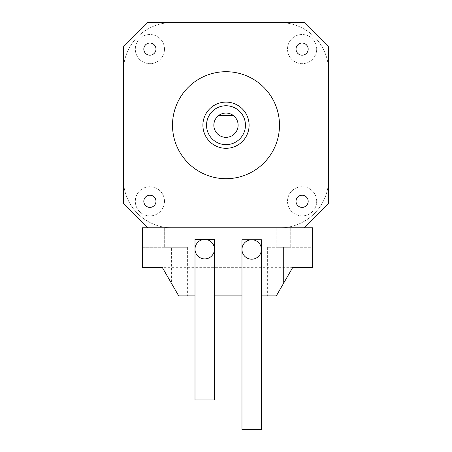 <?xml version="1.0" encoding="UTF-8"?>
<svg xmlns="http://www.w3.org/2000/svg" width="452" height="452" viewBox="0 0 452 452"><rect width="100%" height="100%" fill="white"/><g stroke="black" fill="none" stroke-linecap="round" stroke-linejoin="round"><path stroke-width="0.34" stroke-dasharray="2.26 1.69" d="M304.292 227.808L147.708 227.808L123.396 203.49L123.396 46.912L147.708 22.6L304.292 22.6L328.604 46.912L328.604 203.49L304.292 227.808L147.708 227.808L123.396 203.49L123.396 46.912L147.708 22.6L304.292 22.6L328.604 46.912L328.604 203.49L304.292 227.808L147.708 227.808L304.292 227.808L328.604 203.49L328.604 46.912L328.604 203.49L328.604 46.912L304.292 22.6L147.708 22.6L304.292 22.6L147.708 22.6L123.396 46.912L123.396 203.49L123.396 46.912L123.396 203.49L147.708 227.808L304.292 227.808L328.604 203.49L304.292 227.808L147.708 227.808L123.396 203.49L147.708 227.808M143.821 201.304A6.079 6.079 0 0 1 149.9 195.224A6.079 6.079 0 0 1 155.98 201.304A6.079 6.079 0 0 1 149.9 207.383A6.079 6.079 0 0 1 143.821 201.304M143.821 49.104A6.079 6.079 0 0 1 149.9 43.025A6.079 6.079 0 0 1 155.98 49.104A6.079 6.079 0 0 1 149.9 55.178A6.079 6.079 0 0 1 143.821 49.104M296.02 201.304A6.079 6.079 0 0 1 305.14 196.038A6.079 6.079 0 0 1 305.14 206.57A6.079 6.079 0 0 1 296.02 201.304A6.079 6.079 0 0 0 302.1 207.383A6.079 6.079 0 0 0 308.179 201.304A6.079 6.079 0 0 0 302.1 195.224A6.079 6.079 0 0 0 296.02 201.304M296.02 49.104A6.079 6.079 0 0 1 302.1 43.025A6.079 6.079 0 0 1 308.179 49.104A6.079 6.079 0 0 1 302.1 55.178A6.079 6.079 0 0 1 296.02 49.104M202.903 125.204A23.097 23.097 0 0 1 226 102.107A23.097 23.097 0 0 1 249.097 125.204A23.097 23.097 0 0 1 226 148.301A23.097 23.097 0 0 1 202.903 125.204A23.097 23.097 0 0 1 226 102.107A23.097 23.097 0 0 1 249.097 125.204A23.097 23.097 0 0 1 226 148.301A23.097 23.097 0 0 1 202.903 125.204M279.489 125.204A53.489 53.489 0 0 0 199.253 78.88A53.489 53.489 0 0 0 199.253 171.528A53.489 53.489 0 0 0 279.489 125.204A53.489 53.489 0 0 0 199.253 78.88A53.489 53.489 0 0 0 199.253 171.528A53.489 53.489 0 0 0 279.489 125.204A53.489 53.489 0 0 0 199.253 78.88A53.489 53.489 0 0 0 199.253 171.528A53.489 53.489 0 0 0 279.489 125.204M328.604 71.23L328.604 179.178A48.63 48.63 0 0 1 279.974 227.808L172.026 227.808A48.63 48.63 0 0 1 123.396 179.178L123.396 71.23A48.63 48.63 0 0 1 172.026 22.6L279.974 22.6A48.63 48.63 0 0 1 328.604 71.23L328.604 179.178A48.63 48.63 0 0 1 279.974 227.808L172.026 227.808A48.63 48.63 0 0 1 123.396 179.178L123.396 71.23A48.63 48.63 0 0 1 172.026 22.6L279.974 22.6A48.63 48.63 0 0 1 328.604 71.23M316.688 201.304A14.588 14.588 0 0 0 294.806 188.67A14.588 14.588 0 0 0 294.806 213.937A14.588 14.588 0 0 0 316.688 201.304A14.588 14.588 0 0 0 294.806 188.67A14.588 14.588 0 0 0 294.806 213.937A14.588 14.588 0 0 0 316.688 201.304M316.688 49.104A14.588 14.588 0 0 0 294.806 36.471A14.588 14.588 0 0 0 294.806 61.738A14.588 14.588 0 0 0 316.688 49.104A14.588 14.588 0 0 0 294.806 36.471A14.588 14.588 0 0 0 294.806 61.738A14.588 14.588 0 0 0 316.688 49.104M164.488 201.304A14.588 14.588 0 0 0 142.606 188.67A14.588 14.588 0 0 0 142.606 213.937A14.588 14.588 0 0 0 164.488 201.304A14.588 14.588 0 0 0 142.606 188.67A14.588 14.588 0 0 0 142.606 213.937A14.588 14.588 0 0 0 164.488 201.304M164.488 49.104A14.588 14.588 0 0 0 142.606 36.471A14.588 14.588 0 0 0 142.606 61.738A14.588 14.588 0 0 0 164.488 49.104A14.588 14.588 0 0 0 142.606 36.471A14.588 14.588 0 0 0 142.606 61.738A14.588 14.588 0 0 0 164.488 49.104M149.9 195.224A6.079 6.079 0 0 0 143.821 201.304A6.079 6.079 0 0 0 149.9 207.383A6.079 6.079 0 0 0 155.98 201.304A6.079 6.079 0 0 0 149.9 195.224M155.98 49.104A6.079 6.079 0 0 0 146.86 43.838A6.079 6.079 0 0 0 146.86 54.364A6.079 6.079 0 0 0 155.98 49.104A6.079 6.079 0 0 1 146.86 54.364A6.079 6.079 0 0 1 146.86 43.838A6.079 6.079 0 0 1 155.98 49.104M302.1 55.178A6.079 6.079 0 0 0 308.179 49.104A6.079 6.079 0 0 0 302.1 43.025A6.079 6.079 0 0 0 296.02 49.104A6.079 6.079 0 0 0 302.1 55.178M249.097 125.204A23.097 23.097 0 0 1 214.451 145.205A23.097 23.097 0 0 1 214.451 105.197A23.097 23.097 0 0 1 249.097 125.204M308.179 49.104A6.079 6.079 0 0 1 299.06 54.364A6.079 6.079 0 0 1 299.06 43.838A6.079 6.079 0 0 1 308.179 49.104M308.179 201.304A6.079 6.079 0 0 1 299.06 206.57A6.079 6.079 0 0 1 299.06 196.038A6.079 6.079 0 0 1 308.179 201.304M155.98 201.304A6.079 6.079 0 0 1 146.86 206.57A6.079 6.079 0 0 1 146.86 196.038A6.079 6.079 0 0 1 155.98 201.304M213.841 125.204A12.159 12.159 0 0 0 232.079 135.73A12.159 12.159 0 0 0 232.079 114.672A12.159 12.159 0 0 0 213.841 125.204A12.159 12.159 0 0 0 232.079 135.73A12.159 12.159 0 0 0 232.079 114.672A12.159 12.159 0 0 0 213.841 125.204M206.547 125.204A19.453 19.453 0 0 0 226 144.651A19.453 19.453 0 0 0 245.453 125.204A19.453 19.453 0 0 0 226 105.751A19.453 19.453 0 0 0 206.547 125.204M245.453 125.204A19.453 19.453 0 0 1 216.276 142.047A19.453 19.453 0 0 1 216.276 108.356A19.453 19.453 0 0 1 245.453 125.204A19.453 19.453 0 0 0 216.276 108.356A19.453 19.453 0 0 0 216.276 142.047A19.453 19.453 0 0 0 245.453 125.204M238.159 125.204A12.159 12.159 0 0 0 219.921 114.672A12.159 12.159 0 0 0 219.921 135.73A12.159 12.159 0 0 0 238.159 125.204M233.294 115.48L218.706 115.48M147.708 22.6L123.396 46.912L147.708 22.6M328.604 46.912L304.292 22.6L328.604 46.912M142.414 247.255L142.414 267.68L162.426 267.68L142.414 267.68L162.426 267.68L142.414 267.68L162.426 267.68L178.709 295.885L162.426 267.68L178.709 295.885L171.59 283.551L178.709 295.885L276.313 295.885L292.597 267.68L312.609 267.68L312.609 227.808L142.414 227.808L142.414 267.68L142.414 247.255L142.414 267.68L142.414 247.255L187.394 247.255L142.414 247.255M162.426 267.68L171.59 283.551L171.59 247.255L187.394 247.255L171.59 247.255L171.59 283.551M312.609 247.255L312.609 267.68L292.597 267.68L312.609 267.68L292.597 267.68L276.313 295.885L292.597 267.68L312.609 267.68L312.609 247.255L312.609 267.68L312.609 247.255L267.629 247.255L312.609 247.255M283.432 283.551L283.432 247.255L283.432 283.551L283.432 247.255L283.432 283.551L276.313 295.885L292.597 267.68M312.609 267.324L142.414 267.324M261.42 295.885L241.973 295.885M214.457 295.885L195.004 295.885M276.313 295.885L267.629 295.885L276.313 295.885M178.709 295.885L187.394 295.885L178.709 295.885M171.59 227.808L178.885 227.808L171.59 227.808M283.432 227.808L290.726 227.808L283.432 227.808M290.726 247.255L276.138 247.255L290.726 247.255L276.138 247.255L290.726 247.255L290.726 227.808L290.726 247.255M178.885 247.255L164.296 247.255L178.885 247.255L164.296 247.255L178.885 247.255L178.885 227.808L178.885 247.255M214.457 249.171A9.724 9.724 0 0 0 199.869 240.746A9.724 9.724 0 0 0 199.869 257.595A9.724 9.724 0 0 0 214.457 249.171M261.42 249.481A9.724 9.724 0 0 0 246.832 241.057A9.724 9.724 0 0 0 246.832 257.9A9.724 9.724 0 0 0 261.42 249.481M214.457 239.447L195.004 239.447M214.457 399.913L195.004 399.913M241.973 429.4L261.42 429.4M241.973 239.752L261.42 239.752M267.629 247.255L267.629 295.885L267.629 247.255M187.394 247.255L187.394 295.885L187.394 247.255M276.138 247.255L276.138 227.808L276.138 247.255M164.296 247.255L164.296 227.808L164.296 247.255"/><path stroke-width="0.68" d="M304.292 227.808L147.708 227.808L123.396 203.49L123.396 46.912L147.708 22.6L304.292 22.6L328.604 46.912L328.604 203.49L304.292 227.808L312.609 227.808L312.609 267.68L292.597 267.68L283.432 283.551M149.9 195.224A6.079 6.079 0 0 0 144.634 204.344A6.079 6.079 0 0 0 155.16 204.344A6.079 6.079 0 0 0 149.9 195.224M155.98 49.104A6.079 6.079 0 0 0 146.86 43.838A6.079 6.079 0 0 0 146.86 54.364A6.079 6.079 0 0 0 155.98 49.104M296.02 201.304A6.079 6.079 0 0 0 305.14 206.57A6.079 6.079 0 0 0 305.14 196.038A6.079 6.079 0 0 0 296.02 201.304M302.1 55.178A6.079 6.079 0 0 0 307.366 46.064A6.079 6.079 0 0 0 296.84 46.064A6.079 6.079 0 0 0 302.1 55.178M279.489 125.204A53.489 53.489 0 0 0 199.253 78.88A53.489 53.489 0 0 0 199.253 171.528A53.489 53.489 0 0 0 279.489 125.204M249.097 125.204A23.097 23.097 0 0 1 214.451 145.205A23.097 23.097 0 0 1 214.451 105.197A23.097 23.097 0 0 1 249.097 125.204M245.453 125.204A19.453 19.453 0 0 1 216.276 142.047A19.453 19.453 0 0 1 216.276 108.356A19.453 19.453 0 0 1 245.453 125.204M218.706 115.48L233.294 115.48A12.159 12.159 0 0 1 220.565 136.075A12.159 12.159 0 0 1 218.706 115.48A12.159 12.159 0 0 1 233.294 115.48M171.59 283.551L162.426 267.68L142.414 267.68L142.414 227.808L147.708 227.808M162.426 267.68L178.709 295.885L195.004 295.885M261.42 295.885L276.313 295.885L292.597 267.68M241.973 295.885L214.457 295.885M214.457 249.171A9.724 9.724 0 0 0 199.869 240.746A9.724 9.724 0 0 0 199.869 257.595A9.724 9.724 0 0 0 214.457 249.171M261.42 249.481A9.724 9.724 0 0 0 246.832 241.057A9.724 9.724 0 0 0 246.832 257.9A9.724 9.724 0 0 0 261.42 249.481M195.004 239.447L214.457 239.447L214.457 399.913L195.004 399.913L195.004 239.447M261.42 429.4L241.973 429.4L241.973 239.752L261.42 239.752L261.42 429.4"/></g></svg>
